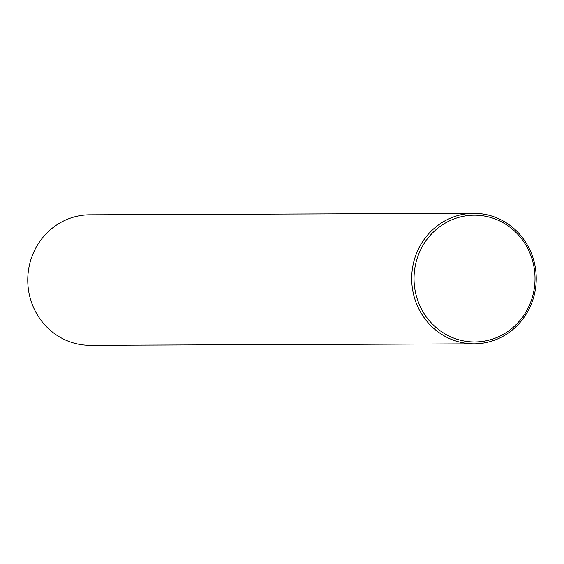 <?xml version="1.0" encoding="UTF-8"?>
<svg xmlns="http://www.w3.org/2000/svg" width="564" height="564" viewBox="0 0 564 564"><rect width="100%" height="100%" fill="white"/><g stroke="black" fill="none" stroke-linecap="round" stroke-linejoin="round"><path stroke-width="0.85" d="M473.718 213.326L89.782 214.821A65.255 62.273 89.8 0 0 75.618 216.583A65.255 62.273 89.8 0 0 28.2 287.788A65.255 62.273 89.8 0 0 90.282 345.33L474.218 343.843A65.255 62.273 89.8 0 0 488.382 342.073A65.255 62.273 89.8 0 0 535.8 270.875A65.255 62.273 89.8 0 0 473.718 213.326A65.255 62.273 89.8 0 0 459.554 215.096A65.255 62.273 89.8 0 0 412.136 286.293A65.255 62.273 89.8 0 0 474.218 343.843M488.523 340.261A63.394 60.489 89.8 0 0 533.375 263.931A63.394 60.489 89.8 0 0 460.527 216.907A63.394 60.489 89.8 0 0 415.675 293.231A63.394 60.489 89.8 0 0 488.523 340.261"/></g></svg>
